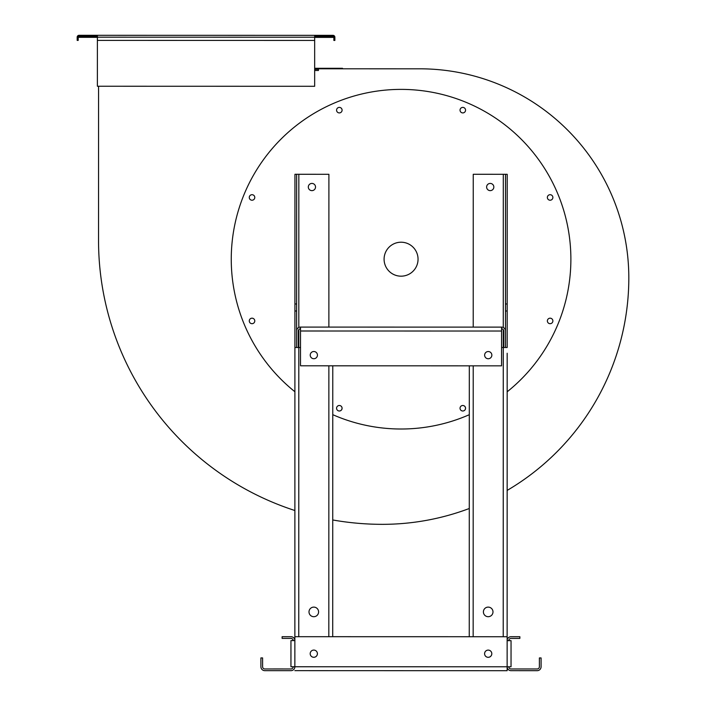 <?xml version="1.0" encoding="UTF-8"?>
<svg xmlns="http://www.w3.org/2000/svg" width="706" height="706" viewBox="0 0 706 706"><rect width="100%" height="100%" fill="white"/><g stroke="black" fill="none" stroke-linecap="round" stroke-linejoin="round"><path stroke-width="1.06" d="M342.516 68.8L342.516 68.288L314.664 68.288M314.664 69.303L318.441 69.303M98.566 86.247L98.54 240.455A283.83 283.83 180 0 0 294.879 510.517A283.83 283.83 180 0 1 98.54 240.455L98.566 86.247M332.747 519.969A283.83 283.83 180 0 0 382.325 524.337A246.456 246.456 180 0 0 469.278 508.505A246.456 246.456 180 0 1 382.325 524.337A283.83 283.83 180 0 1 332.747 519.969M628.817 277.926A246.456 246.456 180 0 1 507.155 490.414A246.456 246.456 180 0 0 628.817 277.926L628.817 277.926A209.082 209.082 180 0 0 419.779 68.809L318.441 68.791L318.441 70.494L314.664 70.485M318.441 69.479L318.441 70.494M314.673 35.344L314.673 36.359L333.011 36.368A0.847 0.847 0 0 1 333.859 37.215L333.859 40.436L334.873 40.436L334.873 37.215A1.871 1.871 0 0 0 333.011 35.344L79.046 35.3A1.871 1.871 0 0 0 77.183 37.171L77.183 40.392L78.198 40.392L78.198 37.171A0.847 0.847 0 0 1 79.046 36.315L79.046 37.339L97.384 37.339M123.877 35.309L118.361 35.309M293.696 35.335L290.934 35.335M314.664 86.291L314.664 40.436L97.384 40.401L97.375 86.247L314.664 86.291M97.393 35.3L97.384 36.324L79.046 36.315M97.384 40.401L97.384 36.324M314.673 36.359L314.664 40.436M333.011 36.368L333.011 37.383L314.673 37.383M332.764 414.669A169.819 169.819 0 0 0 469.296 414.704M507.173 391.795A169.819 169.819 0 0 0 327.558 106.121A169.819 169.819 0 0 0 294.896 391.733M418.049 259.199A16.979 16.979 0 0 0 392.58 244.488A16.979 16.979 0 0 0 392.58 273.902A16.979 16.979 0 0 0 418.049 259.199M254.787 197.459A2.762 2.762 0 0 0 250.648 195.068A2.762 2.762 0 0 0 250.648 199.851A2.762 2.762 0 0 0 254.787 197.459M552.877 197.459A2.762 2.762 0 0 0 548.738 195.068A2.762 2.762 0 0 0 548.738 199.851A2.762 2.762 0 0 0 552.877 197.459M552.877 320.939A2.762 2.762 0 0 0 548.738 318.547A2.762 2.762 0 0 0 548.738 323.322A2.762 2.762 0 0 0 552.877 320.939M465.563 408.245A2.762 2.762 0 0 0 461.424 405.853A2.762 2.762 0 0 0 461.424 410.636A2.762 2.762 0 0 0 465.563 408.245M342.092 408.245A2.762 2.762 0 0 0 337.953 405.853A2.762 2.762 0 0 0 337.953 410.636A2.762 2.762 0 0 0 342.092 408.245M254.787 320.939A2.762 2.762 0 0 0 250.648 318.547A2.762 2.762 0 0 0 250.648 323.322A2.762 2.762 0 0 0 254.787 320.939M465.563 110.154A2.762 2.762 0 0 0 461.424 107.762A2.762 2.762 0 0 0 461.424 112.545A2.762 2.762 0 0 0 465.563 110.154M342.092 110.154A2.762 2.762 0 0 0 337.953 107.762A2.762 2.762 0 0 0 337.953 112.545A2.762 2.762 0 0 0 342.092 110.154M507.137 640.289A3.909 3.909 0 0 1 511.029 636.706L519.863 636.706L519.863 638.4L511.029 638.4A2.206 2.206 0 0 0 508.823 640.607L507.137 640.642L507.137 636.733L294.87 636.697L294.87 640.607L294.905 347.502L300.509 347.502M328.872 327.099L328.899 174.294L296.635 174.285L296.608 347.502M315.529 187.028A3.609 3.609 0 0 0 310.11 183.904A3.609 3.609 0 0 0 310.11 190.152A3.609 3.609 0 0 0 315.529 187.028M296.635 174.285L294.94 174.285L294.905 347.502M293.166 666.755A2.206 2.206 180 0 1 290.951 668.961L264.803 668.961A2.206 2.206 180 0 1 262.597 666.746L262.597 657.921L260.902 657.921L260.902 666.746A3.909 3.909 180 0 0 264.803 670.656L290.951 670.665A3.909 3.909 180 0 0 294.861 666.755L294.852 667.073M292.646 640.589L294.87 640.607L294.861 666.755L290.951 666.755L290.951 640.589L294.87 640.607A3.909 3.909 180 0 0 290.96 636.697L282.126 636.697L282.126 638.392L290.96 638.4A2.206 2.206 180 0 1 293.166 640.607L293.166 640.607M294.87 640.607L294.852 636.688M294.914 310.993L296.608 310.993M294.914 303.968L296.608 303.968M507.129 670.7L294.852 670.647L507.129 670.7L507.137 640.642L511.047 640.642L511.038 666.791L294.861 666.755M308.999 611.908A4.801 4.801 0 0 1 316.191 607.751A4.801 4.801 0 0 1 316.191 616.064A4.801 4.801 0 0 1 308.999 611.908M272.781 668.961L282.974 668.953L272.781 668.961M507.129 667.082A3.909 3.909 0 0 0 511.02 670.665L537.178 670.674A3.909 3.909 0 0 0 541.087 666.764L541.087 657.939L539.384 657.939L539.384 666.764A2.206 2.206 0 0 1 537.178 668.97L511.029 668.97A2.206 2.206 0 0 1 508.814 666.764M509.335 640.633L508.823 640.642M332.773 365.814L332.72 636.706M529.191 670.674L519.007 670.674L529.191 670.674M469.252 636.715L332.72 636.688L469.252 636.715L469.305 365.84M490.873 651.285A3.609 3.609 0 0 1 489.487 657.065A3.609 3.609 0 0 1 485.516 656.13M316.473 651.259A3.609 3.609 0 0 1 315.088 657.039A3.609 3.609 0 0 1 311.117 656.095M290.943 666.738L290.951 640.589M310.19 653.685A3.609 3.609 180 0 0 313.799 657.295A3.609 3.609 180 0 0 317.409 653.685A3.609 3.609 180 0 0 313.799 650.076A3.609 3.609 180 0 0 310.19 653.685M484.59 653.712A3.609 3.609 180 0 0 488.199 657.321A3.609 3.609 180 0 0 491.808 653.712A3.609 3.609 180 0 0 488.199 650.102A3.609 3.609 180 0 0 484.59 653.712M339.921 405.544A2.762 2.762 0 0 1 341.986 408.845A2.762 2.762 0 0 1 338.704 410.927M461.918 405.632A2.762 2.762 0 0 1 465.386 407.388A2.762 2.762 0 0 1 463.657 410.866M290.96 650.067L290.96 657.286M300.509 328.793A2.206 2.206 0 0 0 298.303 330.999L298.303 347.502M300.518 327.09L501.578 327.125L501.569 365.84L300.509 365.805L300.518 327.09A3.909 3.909 0 0 0 296.608 330.999M503.784 347.502L503.784 331.035A2.206 2.206 0 0 0 501.578 328.828M505.478 347.502L505.478 331.035A3.909 3.909 0 0 0 501.578 327.125M473.214 327.125L473.241 174.285L505.514 174.294L505.478 331.035M317.444 355.118A3.609 3.609 0 0 0 312.034 351.985A3.609 3.609 0 0 0 312.034 358.242A3.609 3.609 0 0 0 317.444 355.118M491.853 355.144A3.609 3.609 0 0 0 486.434 352.02A3.609 3.609 0 0 0 486.434 358.269A3.609 3.609 0 0 0 491.853 355.144M505.487 310.993L507.182 310.993L507.173 347.502L501.569 347.502M505.487 303.977L507.182 303.977L507.182 310.993M505.514 174.294L507.208 174.294L507.182 303.977M507.173 353.238L507.129 636.733L507.173 353.238M486.619 187.028A3.609 3.609 0 0 1 492.029 183.904A3.609 3.609 0 0 1 492.029 190.152A3.609 3.609 0 0 1 486.619 187.028M492.991 611.908A4.801 4.801 0 0 0 485.799 607.751A4.801 4.801 0 0 0 485.799 616.064A4.801 4.801 0 0 0 492.991 611.908M97.384 37.171L314.673 37.206M298.841 174.285L298.815 327.478M298.815 329.587L298.762 636.697M328.864 365.814L328.82 636.706M501.578 331.035L300.509 330.999M503.299 174.294L503.272 327.513M503.272 329.623L503.219 636.733M473.214 365.84L473.161 636.733"/></g></svg>
